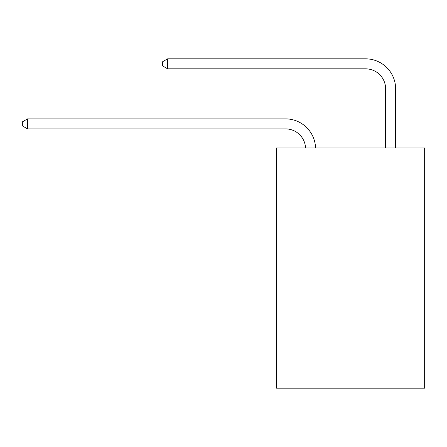<?xml version="1.0" encoding="UTF-8"?>
<svg xmlns="http://www.w3.org/2000/svg" width="447" height="447" viewBox="0 0 447 447"><rect width="100%" height="100%" fill="white"/><g stroke="black" fill="none" stroke-linecap="round" stroke-linejoin="round"><path stroke-width="0.67" d="M424.65 147.985L424.65 388.164L276.542 388.164L276.542 147.985L424.65 147.985M285.544 128.887A20.014 20.014 178.8 0 1 305.541 147.985A20.014 20.014 0 0 0 285.544 128.887L27.552 128.887L22.35 125.886L22.35 121.886L27.552 118.88L285.544 118.88A30.022 30.022 -1.2 0 1 315.554 147.985M385.621 147.985L385.621 88.858A20.014 20.014 0 0 0 365.607 68.844L167.659 68.844L162.457 65.843L162.457 61.837L167.659 58.836L365.607 58.836A30.022 30.022 1.2 0 1 395.629 88.858L395.629 147.985M385.621 88.858A20.014 20.014 -178.8 0 0 365.607 68.844A20.014 20.014 -178.8 0 1 385.621 88.858A20.014 20.014 -178.8 0 0 365.607 68.844A20.014 20.014 -178.8 0 1 385.621 88.858A20.014 20.014 -178.8 0 0 365.607 68.844A20.014 20.014 -178.8 0 1 385.621 88.858A20.014 20.014 -178.8 0 0 365.607 68.844A20.014 20.014 -178.8 0 1 385.621 88.858A20.014 20.014 -178.8 0 0 365.607 68.844A20.014 20.014 -178.8 0 1 385.621 88.858A20.014 20.014 -178.8 0 0 365.607 68.844A20.014 20.014 -178.8 0 1 385.621 88.858A20.014 20.014 -178.8 0 0 365.607 68.844A20.014 20.014 -178.8 0 1 385.621 88.858A20.014 20.014 -178.8 0 0 365.607 68.844A20.014 20.014 -178.8 0 1 385.621 88.858A20.014 20.014 -178.8 0 0 365.607 68.844A20.014 20.014 -178.8 0 1 385.621 88.858A20.014 20.014 -178.8 0 0 365.607 68.844A20.014 20.014 -178.8 0 1 385.621 88.858A20.014 20.014 -178.8 0 0 365.607 68.844A20.014 20.014 -178.8 0 1 385.621 88.858A20.014 20.014 -178.8 0 0 365.607 68.844A20.014 20.014 -178.8 0 1 385.621 88.858A20.014 20.014 -178.8 0 0 365.607 68.844A20.014 20.014 -178.8 0 1 385.621 88.858A20.014 20.014 -178.8 0 0 365.607 68.844A20.014 20.014 -178.8 0 1 385.621 88.858A20.014 20.014 -178.8 0 0 365.607 68.844A20.014 20.014 -178.8 0 1 385.621 88.858A20.014 20.014 -178.8 0 0 365.607 68.844A20.014 20.014 -178.8 0 1 385.621 88.858A20.014 20.014 -178.8 0 0 365.607 68.844A20.014 20.014 -178.8 0 1 385.621 88.858A20.014 20.014 -178.8 0 0 365.607 68.844A20.014 20.014 -178.8 0 1 385.621 88.858A20.014 20.014 -178.8 0 0 365.607 68.844A20.014 20.014 -178.8 0 1 385.621 88.858A20.014 20.014 -178.8 0 0 365.607 68.844A20.014 20.014 -178.8 0 1 385.621 88.858A20.014 20.014 -178.8 0 0 365.607 68.844A20.014 20.014 -178.8 0 1 385.621 88.858M27.552 118.88L27.552 128.887M167.659 68.844L167.659 58.836L365.607 58.836"/></g></svg>
